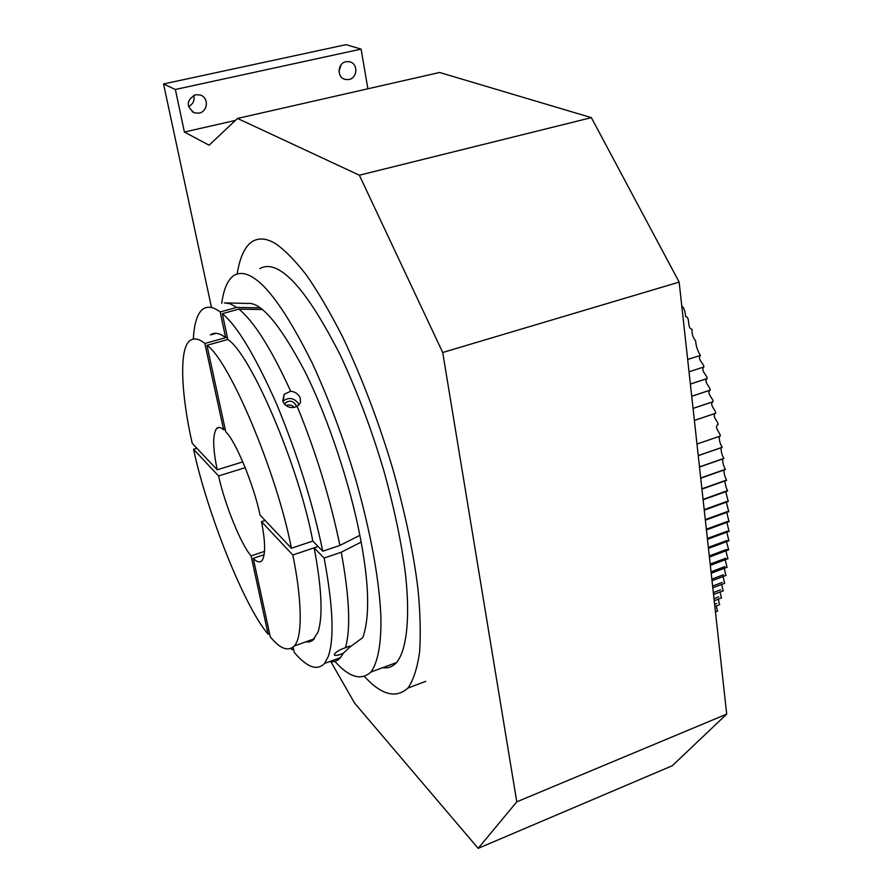 <?xml version="1.0" encoding="UTF-8"?>
<svg xmlns="http://www.w3.org/2000/svg" width="893" height="893" viewBox="0 0 893 893"><rect width="100%" height="100%" fill="white"/><g stroke="black" fill="none" stroke-linecap="round" stroke-linejoin="round"><path stroke-width="1.34" d="M225.181 429.254L223.618 429.734L204.843 343.492L227.313 337.219L225.639 337.699L220.158 311.947C213.494 306.913 207.801 305.931 203.079 309C198.335 312.416 195.254 320.174 193.848 332.285L193.279 339.072M294.255 407.442C291.966 404.987 289.254 404.373 286.084 405.612M284.487 404.138L285.113 403.178C289.153 400.064 292.725 400.611 295.84 404.83L296.253 406.795M299.055 405.02L298.686 403.982C294.188 397.776 288.908 396.86 282.835 401.236M290.66 391.234C295.014 391.726 298.184 393.869 300.182 397.675L300.506 402.71L297.157 406.326C291.107 408.827 286.419 407.353 283.092 401.906L284.164 394.326L290.66 391.234C271.528 349.252 254.293 321.882 238.967 309.112L222.312 313.666L227.804 339.496L206.942 345.323L225.739 431.821C235.518 440.751 253.791 484.787 260.086 515.127L291.397 548.235L312.796 541.08L322.764 551.215L339.92 545.422L359.857 535.342C369.133 582.504 370.126 616.561 362.837 637.524L349.297 647.525L343.247 653.319L340.479 657.616C337.509 661.043 333.893 662.36 329.617 661.579M343.247 653.319C338.927 655.116 336.014 655.752 334.507 655.228L334.306 654.379C335.902 651.901 339.608 649.691 345.412 647.76L349.565 646.052L349.297 647.525M262.174 309.536L238.967 309.112M293.15 647.202L294.255 652.381C307.08 667.439 317.16 671.123 324.505 663.443L328.233 656.589C334.44 638.897 333.078 606.046 324.137 558.036L314.157 547.833L318.12 546.494L292.804 555L261.482 521.635L265.121 520.452M220.158 311.947L236.757 307.426L259.896 307.851M293.563 649.144L292.022 649.691L291.71 648.218M361.152 542.107L341.26 552.231L324.137 558.036M216.173 333.301L210.368 334.908C214.577 332.073 219.656 333 225.639 337.699M314.157 547.833C321.77 588.353 323.065 616.404 318.042 631.987L312.851 640.292L309.19 641.944L305.719 641.888M212.847 334.216L213.193 333.536M236.757 307.426L230.148 303.776L224.255 302.839M339.92 545.422C330.164 498.383 315.91 452.014 297.157 406.326M345.412 647.76C350.871 629.119 349.487 597.283 341.26 552.231M291.096 648.53L292.022 649.691M312.796 541.08C299.032 466.414 250.699 353.773 227.804 339.496M222.312 313.666C236.98 325.487 255.063 355.548 276.562 403.859C297.782 455.486 313.186 504.601 322.764 551.215M717.436 611.147L716.365 605.967M719.535 604.74L718.329 599.158M721.432 597.953L720.104 591.97M723.14 590.809L721.678 584.435M724.636 583.308L723.051 576.543M725.931 575.449L724.234 568.316M727.002 567.267L725.194 559.755M727.862 558.75L725.942 550.869M709.288 555.926L726.489 549.496L728.688 549.842L726.478 541.683M728.9 540.778L726.79 532.206M729.079 531.357L726.869 522.438M729.034 521.657L726.735 512.426M728.744 511.689L726.366 502.156M728.219 501.486L725.775 491.652M727.449 491.05L727.65 490.983C726.054 487.779 725.161 484.43 724.949 480.947M726.455 480.412L726.645 480.345C724.915 477.041 723.989 473.603 723.888 470.053M725.216 469.584L725.406 469.517C723.52 466.113 722.593 462.596 722.604 458.98M723.743 458.589L723.933 458.522C721.901 455.017 720.952 451.434 721.097 447.761M722.024 447.438L722.214 447.371C720.026 443.765 719.077 440.115 719.356 436.409M720.082 436.152L720.271 436.097C720.618 433.15 714.3 427.981 717.369 424.968L717.392 424.945M717.905 424.767L718.095 424.711C718.441 421.73 711.955 416.64 715.081 413.481L715.684 413.236C716.019 410.233 709.388 405.232 712.569 401.928L713.06 401.705C713.384 398.68 706.609 393.768 709.835 390.319L710.203 390.129C710.538 387.093 703.595 382.271 706.888 378.688L707.144 378.543C707.468 375.495 700.391 370.774 703.729 367.045L703.863 366.956C704.186 363.909 696.975 359.299 700.358 355.425L700.391 355.403C697.578 350.849 695.993 345.982 695.614 340.802C692.856 337.521 691.684 333.725 692.086 329.417C686.46 327.898 690.657 316.982 685.623 316.669C685.188 310.976 683.915 307.449 681.794 306.109M339.005 71.518L341.07 64.787M345.937 61.706L349.353 61.706C358.484 63.448 357.568 77.925 349.063 79.522L345.468 79.499C336.46 77.646 337.465 63.258 345.937 61.706M188.512 106.691C193.189 104.068 194.92 100.273 193.703 95.317M195.411 94.758L199.932 94.937C209.196 97.415 207.935 111.446 199.228 113.098L194.473 112.875C185.923 106.334 186.235 100.295 195.411 94.758M359.354 175.207L237.516 118.434L439.602 72.478L591.367 117.642L359.354 175.207L442.716 352.489L679.149 282.099L726.701 714.11L672.317 765.725L478.168 848.35L516.779 801.836L726.701 714.11M235.439 120.399L184.393 132.03L175.363 89.479L361.096 49.115L367.894 88.787M237.516 118.434L209.118 145.191L184.393 132.03M330.901 661.746L354.655 703.182L478.168 848.35M591.367 117.642L679.149 282.099M175.363 89.479L163.542 83.975L346.082 44.65L361.096 49.115M516.779 801.836L442.716 352.489M163.542 83.975L211.34 306.768M226.666 302.894L247.428 303.464C260.767 301.655 279.822 324.126 304.591 370.885C328.747 418.917 350.625 487.221 359.857 535.342M259.83 268.626C266.081 265.054 273.358 266.069 281.675 271.662C297.771 282.177 317.339 310.05 340.367 355.291C357.245 391.424 371.756 430.002 383.912 471.024C394.728 510.059 401.984 544.998 405.668 575.851C410.133 617.599 406.873 650.104 396.525 662.55C392.552 666.792 387.93 668.511 382.673 667.685M334.897 661.389C349.152 677.385 361.163 680.935 370.93 672.038C378.063 662.427 381.557 642.603 380.853 615.177C378.889 577.28 370.562 532.239 355.894 480.066C343.615 438.764 329.115 399.885 312.405 363.429C289.645 317.752 270.501 289.544 254.94 278.795C246.903 273.079 239.927 271.963 234.011 275.457C227.838 279.498 223.741 288.807 221.698 303.363M364.489 676.526C381.456 695 395.934 698.851 407.934 688.056C413.481 680.053 417.377 667.931 419.632 651.678C420.815 633.316 420.257 612.386 417.957 588.9C413.716 553.749 405.322 513.743 392.786 468.858C378.732 421.876 362.045 377.962 342.733 337.108C330.097 312.316 317.919 291.52 306.187 274.743C295.036 260.522 285.046 250.319 276.238 244.124C267.353 238.476 259.539 237.505 252.797 241.199C245.095 245.876 239.893 256.804 237.181 273.984M204.843 343.492C199.039 338.715 194.149 337.721 190.164 340.501C178.455 348.013 181.502 396.682 192.218 443.352L217.222 469.796L242.829 461.871M217.222 469.796C212.713 448.018 212.545 434.199 216.72 428.316C218.562 426.854 220.861 427.323 223.618 429.734M206.942 345.323C229.11 359.901 277.12 473.312 291.397 548.235M269.608 633.662L268.123 634.175L251.078 555.87L264.54 551.394M245.24 467.653L218.584 475.947L193.558 449.279L196.873 448.275M251.078 555.87C241.132 544.864 224.712 504.199 218.584 475.947M268.123 634.175C244.649 607.318 207.154 513.04 193.558 449.279M264.205 554.665L253.232 558.326L270.3 636.843C280.101 648.843 288.126 651.879 294.355 645.952L314.436 638.763M261.482 521.635C265.5 542.051 265.634 555.111 261.883 560.793C259.617 562.847 256.738 562.021 253.232 558.326M292.804 555C301.678 597.774 303.051 636.564 294.355 645.952M284.822 404.507L285.113 403.178M282.735 400.89L284.164 394.326M340.479 657.616L324.505 663.443M334.507 655.228L334.25 654.602M717.615 611.091L715.449 611.928M716.778 603.456L714.612 604.304M719.702 604.673L714.858 606.548M718.776 596.814L713.998 598.656M721.611 597.886L714.221 600.743M720.584 589.804L713.328 592.584M723.319 590.742L713.54 594.492M722.18 582.426L712.614 586.087M724.815 583.241L712.804 587.828M723.576 574.701L711.844 579.166M726.109 575.382L712.022 580.74M724.77 566.631L711.04 571.821M727.181 567.2L711.196 573.25M725.73 558.225L710.192 564.075M728.041 558.683L710.326 565.347M728.677 549.842L709.41 557.053M727.014 540.466L708.35 547.387M729.09 540.712L708.462 548.369M727.304 531.134L707.368 538.479M729.268 531.29L707.468 539.327M727.371 521.512L706.352 529.203M729.224 521.579L706.43 529.929M727.203 511.622L705.291 519.592M728.934 511.622L705.358 520.195M726.802 501.486L704.197 509.635M728.409 501.419L704.253 510.126M726.165 491.105L703.07 499.377M727.65 490.983L703.115 499.767M725.295 480.512L701.909 488.817M726.645 480.345L701.943 489.118M724.178 469.729L700.715 477.978M725.406 469.517L700.737 478.201M722.828 458.756L699.487 466.894M723.933 458.522L699.509 467.039M721.243 447.627L698.248 455.564M722.214 447.371L698.259 455.653M719.423 436.353L696.975 444.033L720.271 436.097M717.369 424.968L718.095 424.711M715.081 413.481L694.374 420.436M715.684 413.236L694.374 420.391M712.569 401.928L693.057 408.414M713.06 401.705L693.046 408.358M709.835 390.319L691.718 396.28M710.203 390.129L691.718 396.224M706.888 378.688L690.378 384.057M707.144 378.543L690.367 384.012M703.729 367.045L689.028 371.778L703.863 366.956M700.358 355.425L687.666 359.466L700.391 355.403M344.006 78.997L345.468 79.499M192.196 111.759L194.473 112.875M370.93 672.038L396.525 662.55M407.934 688.056L425.704 681.337M219.444 427.501L216.72 428.316"/></g></svg>
